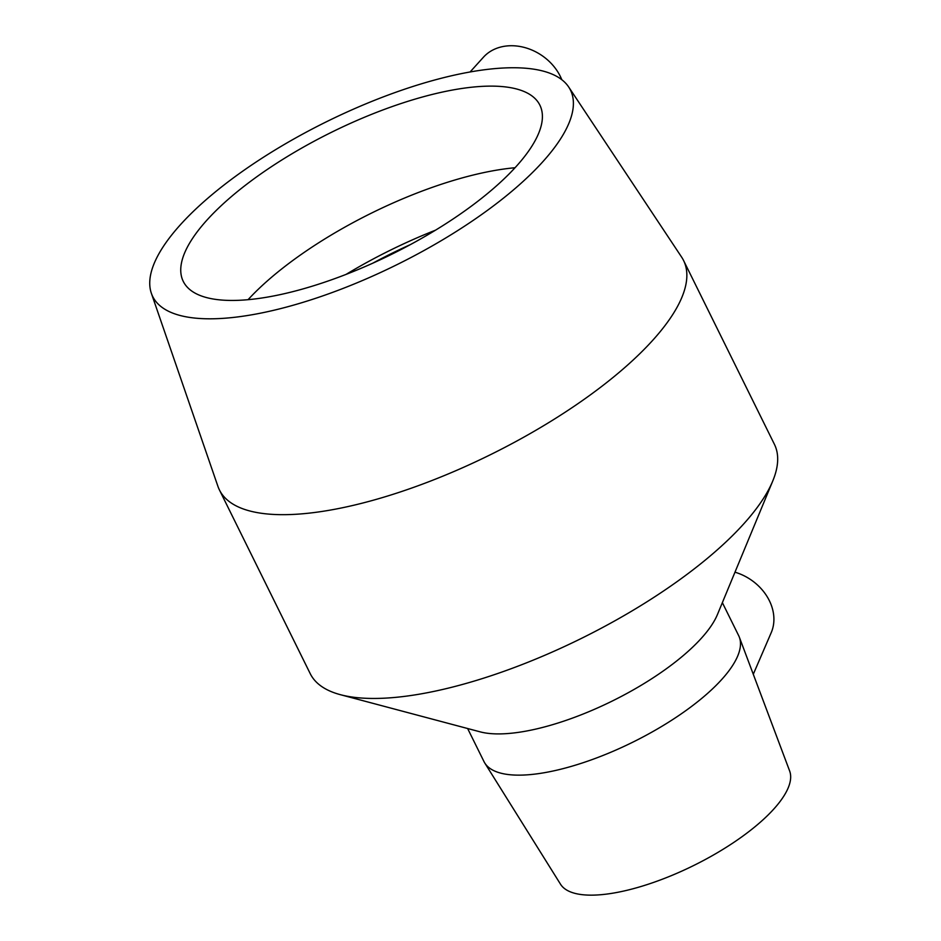 <?xml version="1.0" encoding="UTF-8"?>
<svg xmlns="http://www.w3.org/2000/svg" width="941" height="941" viewBox="0 0 941 941"><rect width="100%" height="100%" fill="white"/><g stroke="black" fill="none" stroke-linecap="round" stroke-linejoin="round"><path stroke-width="1.41" d="M561.789 79.703A47.356 38.334 -146.4 0 0 559.483 74.774A47.356 38.334 -146.4 0 0 483.462 57.189L470.088 71.975M753.282 674.274L771.232 632.623A47.356 38.334 -146.4 0 0 734.98 572.187M151.36 293.298L217.912 486.321A258.881 88.525 -26.3 0 0 219.406 489.896L310.236 673.674A258.881 88.525 -26.3 0 0 340.419 694.693L480.157 731.851A142.067 48.579 -26.3 0 0 612.473 700.927A142.067 48.579 -26.3 0 0 717.407 614.602L772.749 481.016A258.881 88.525 -26.3 0 0 774.396 444.27L683.566 260.492A258.881 88.525 -26.3 0 0 681.637 257.14L568.705 87.031A232.992 79.679 -26.3 0 0 437.224 79.326A232.992 79.679 -26.3 0 0 151.36 293.298A232.992 79.679 -26.3 0 0 396.879 264.703A232.992 79.679 -26.3 0 0 568.705 87.031M467.642 728.534L483.968 761.551A142.067 48.579 -26.3 0 0 484.768 762.998A142.067 48.579 -26.3 0 0 632.846 742.155A142.067 48.579 -26.3 0 0 739.344 637.175A142.067 48.579 -26.3 0 0 738.685 635.657L722.359 602.64M340.419 694.693A258.881 88.525 -26.3 0 0 581.538 638.339A258.881 88.525 -26.3 0 0 772.749 481.016M219.406 489.896A258.881 88.525 -26.3 0 0 490.708 454.562A258.881 88.525 -26.3 0 0 683.566 260.492M426.155 96.006A198.892 68.011 -26.3 0 0 246.954 184.06A198.892 68.011 -26.3 0 0 183.272 281.406A198.892 68.011 -26.3 0 0 391.715 254.258A198.892 68.011 -26.3 0 0 539.875 105.157A198.892 68.011 -26.3 0 0 426.155 96.006M515.045 167.733A198.892 68.011 -26.3 0 0 466.113 176.849A198.892 68.011 -26.3 0 0 248.071 299.673M435.46 230.204A209.09 71.504 -26.3 0 0 346.041 274.407M410.229 244.684A198.892 68.011 -26.3 0 0 372.859 263.151M484.768 762.998L560.518 884.211A127.858 43.721 -26.3 0 0 693.788 865.461A127.858 43.721 -26.3 0 0 789.64 770.985L739.344 637.175"/></g></svg>

